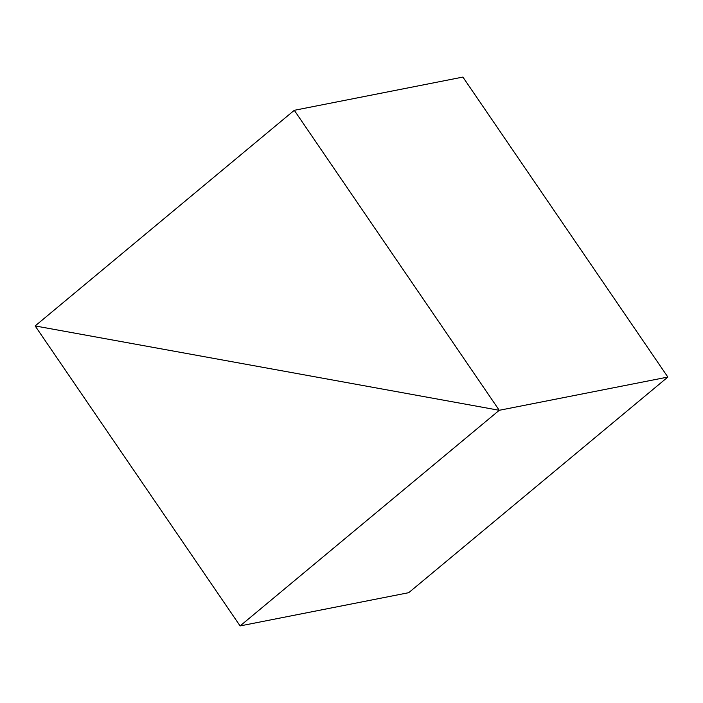 <?xml version="1.0" encoding="UTF-8"?>
<svg xmlns="http://www.w3.org/2000/svg" width="703" height="703" viewBox="0 0 703 703"><rect width="100%" height="100%" fill="white"/><g stroke="black" fill="none" stroke-linecap="round" stroke-linejoin="round"><path stroke-width="1.05" d="M35.15 325.937L294.293 110.309L499.244 410.297L35.15 325.937L499.244 410.297L240.101 625.925L35.15 325.937M240.101 625.925L408.707 592.691L667.85 377.063L499.244 410.297L667.85 377.063L462.899 77.075L294.293 110.309"/></g></svg>
